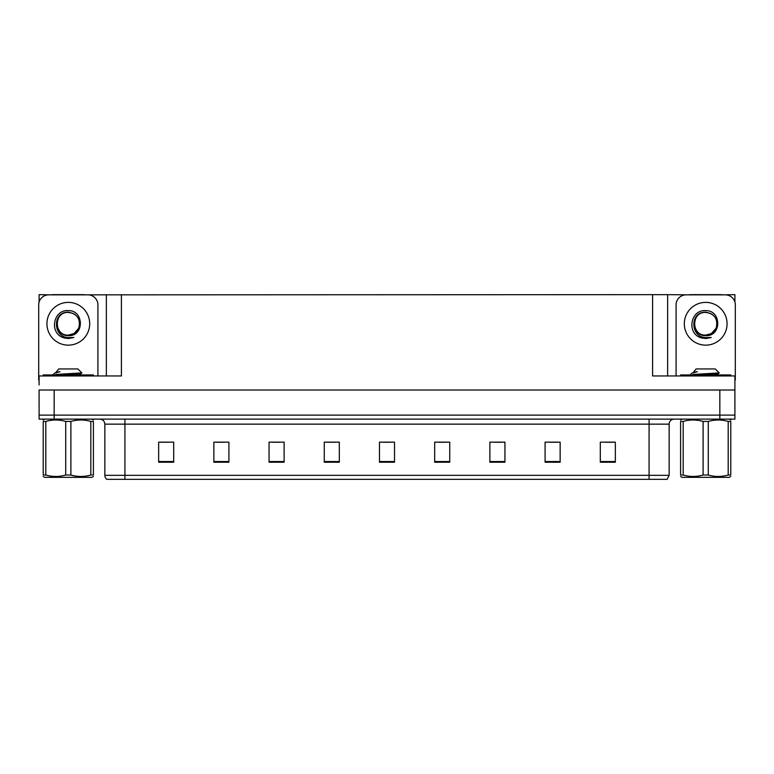 <?xml version="1.0" encoding="UTF-8"?>
<svg xmlns="http://www.w3.org/2000/svg" width="774" height="774" viewBox="0 0 774 774"><rect width="100%" height="100%" fill="white"/><g stroke="black" fill="none" stroke-linecap="round" stroke-linejoin="round"><path stroke-width="1.16" d="M84.366 294.855L652.588 294.652L652.588 375.961L734.903 375.961L734.903 390.009L39.097 390.009L39.097 415.106L54.161 415.106L39.097 415.106L39.097 419.121L54.161 419.121L54.161 415.106L719.839 415.106L54.161 415.106L54.161 390.009M39.097 384.988L39.097 375.961L121.412 375.961L121.412 294.652M52.255 294.855L39.097 294.652L39.097 302.083M54.161 419.121L734.903 419.121L734.903 415.106L719.839 415.106L734.903 415.106L734.903 384.988M721.745 294.855L734.903 294.652L734.903 302.083M106.357 294.652L106.357 375.961M652.588 294.652L667.643 294.652L667.643 375.961M667.643 294.652L689.634 294.855M721.745 294.652L689.634 294.652M52.255 294.652L84.366 294.652M669.152 475.333L667.149 479.348L649.076 479.348L649.076 475.333L669.152 475.333L669.152 424.142A5.021 5.021 0 0 1 674.173 419.121M649.076 479.348L106.851 479.348A5.021 5.021 0 0 1 104.848 475.333L104.848 424.142C104.548 421.095 102.874 419.421 99.827 419.121M615.349 462.233L615.349 442.157L600.295 442.157L600.295 462.233L615.349 462.233M560.144 462.233L560.144 442.157L545.09 442.157L545.09 462.233L560.144 462.233M504.938 462.233L504.938 442.157L489.884 442.157L489.884 462.233L504.938 462.233M449.733 462.233L449.733 442.157L434.678 442.157L434.678 462.233L449.733 462.233M173.705 462.233L173.705 442.157L158.651 442.157L158.651 462.233L173.705 462.233M228.911 462.233L228.911 442.157L213.856 442.157L213.856 462.233L228.911 462.233M284.116 462.233L284.116 442.157L269.062 442.157L269.062 462.233L284.116 462.233M339.322 462.233L339.322 442.157L324.267 442.157L324.267 462.233L339.322 462.233M394.527 462.233L394.527 442.157L379.473 442.157L379.473 462.233L394.527 462.233M118.238 479.348L109.105 479.348M494.451 442.254L501.978 442.254M550.062 442.254L557.59 442.254M605.665 442.254L613.192 442.254M327.625 442.254L335.152 442.254M272.022 442.254L279.549 442.254M216.41 442.254L223.938 442.254M160.808 442.254L168.335 442.254M438.848 442.254L446.375 442.254M383.236 442.254L390.764 442.254M68.315 335.103C73.153 334.919 76.636 332.617 78.755 328.195C80.864 319.217 77.39 313.876 68.315 312.193C52.168 311.632 52.884 337.261 68.315 337.599L73.878 337.474L68.315 338.557L62.781 337.483C49.052 332.394 53.416 309.445 68.315 310.626C84.231 310.161 84.492 336.545 68.315 335.655C53.483 336.158 53.396 311.728 68.315 312.415C53.677 311.709 53.677 335.819 68.315 335.103L73.985 333.584L78.755 328.195A11.339 11.339 0 0 0 72.601 313.267L68.315 312.425M39.097 379.986A10.033 10.033 0 0 0 38.7 379.976L38.7 304.888A10.033 10.033 0 0 1 48.733 294.855L87.888 294.855A10.033 10.033 0 0 1 97.921 304.888L97.921 375.961M62.839 337.503L65.432 338.277L62.839 337.503M68.315 338.557L73.878 337.474L68.315 338.557M705.685 335.103C710.532 334.919 714.015 332.617 716.134 328.195C718.243 319.217 714.77 313.876 705.685 312.193C689.547 311.632 690.263 337.261 705.685 337.599L711.258 337.474L705.685 338.557L700.16 337.483C686.432 332.394 690.795 309.445 705.685 310.626C721.61 310.161 721.871 336.545 705.685 335.655C690.863 336.158 690.776 311.728 705.685 312.415C691.056 311.709 691.056 335.819 705.685 335.103L711.364 333.584L716.134 328.195A11.339 11.339 0 0 0 709.981 313.267L705.685 312.425M676.079 375.961L676.079 304.888A10.033 10.033 0 0 1 686.112 294.855L725.267 294.855A10.033 10.033 0 0 1 735.3 304.888L735.3 379.976A10.033 10.033 0 0 0 734.903 379.986M700.218 337.503L702.811 338.277M705.685 338.557L710.813 337.638M43.218 375.961L43.218 374.955L93.402 374.955L93.402 375.961M680.598 375.961L680.598 374.955L730.782 374.955L730.782 375.961M93.402 476.465L91.903 477.335L44.718 477.335L43.218 476.465M90.819 421.433L93.402 421.433C93.402 419.527 93.402 419.527 93.402 421.433L93.402 475.023C93.402 476.929 93.402 476.929 93.402 475.023L90.819 475.023L90.819 421.433C84.211 419.527 77.574 419.527 70.898 421.433L65.722 421.433C59.124 419.527 52.477 419.527 45.801 421.433L43.218 421.433C43.218 419.527 43.218 419.527 43.218 421.433L43.218 475.023C43.218 476.929 43.218 476.929 43.218 475.023L45.801 475.023C52.409 476.929 59.047 476.929 65.722 475.023L65.722 421.433M70.898 421.433L70.898 475.023C77.497 476.929 84.143 476.929 90.819 475.023M70.898 475.023L65.722 475.023M53.851 374.955L53.251 374.577M55.97 372.381L58.747 368.937L77.874 368.937L81.87 372.933L55.834 374.432M53.251 374.432L54.615 373.136L59.056 371.714M45.801 421.433L45.801 475.023M67.386 374.955L80.583 373.716L81.85 372.981M80.602 374.955L77.119 374.268M54.615 373.136L59.995 371.714M730.782 476.465L729.282 477.335L682.097 477.335L680.598 476.465M728.199 421.433L730.782 421.433C730.782 419.527 730.782 419.527 730.782 421.433L730.782 475.023C730.782 476.929 730.782 476.929 730.782 475.023L728.199 475.023L728.199 421.433C721.591 419.527 714.953 419.527 708.278 421.433L703.102 421.433C696.503 419.527 689.857 419.527 683.181 421.433L680.598 421.433C680.598 419.527 680.598 419.527 680.598 421.433L680.598 475.023C680.598 476.929 680.598 476.929 680.598 475.023L683.181 475.023C689.789 476.929 696.426 476.929 703.102 475.023L703.102 421.433M708.278 421.433L708.278 475.023C714.876 476.929 721.523 476.929 728.199 475.023M708.278 475.023L703.102 475.023M691.23 374.955L690.631 374.577M693.349 372.381L696.126 368.937L715.253 368.937L719.249 372.933L693.214 374.432M690.631 374.432L691.995 373.136L696.436 371.714M683.181 421.433L683.181 475.023M704.766 374.955L717.962 373.716L719.23 372.981M717.982 374.955L714.499 374.268M691.995 373.136L697.374 371.714M719.839 390.009L719.839 419.121M649.076 419.121L649.076 424.142L104.848 424.142M669.152 424.142L649.076 424.142L649.076 475.333L124.924 475.333L124.924 479.348M104.848 475.333L124.924 475.333L124.924 419.121M394.527 461.536L379.473 461.536M339.322 461.536L324.267 461.536M284.116 461.536L269.062 461.536M228.911 461.536L213.856 461.536M173.705 461.536L158.651 461.536M449.733 461.536L434.678 461.536M504.938 461.536L489.884 461.536M560.144 461.536L545.09 461.536M615.349 461.536L600.295 461.536M68.315 302.382A21.382 21.382 0 0 1 89.687 323.764A21.382 21.382 0 0 1 68.315 345.146A21.382 21.382 0 0 1 46.933 323.764A21.382 21.382 0 0 1 68.315 302.382M78.755 328.195A11.339 11.339 0 0 0 72.601 313.267M705.685 302.382A21.382 21.382 0 0 1 727.067 323.764A21.382 21.382 0 0 1 705.685 345.146A21.382 21.382 0 0 1 684.313 323.764A21.382 21.382 0 0 1 705.685 302.382M716.134 328.195A11.339 11.339 0 0 0 709.981 313.267M90.897 374.955L90.897 375.961M45.724 374.955L45.724 375.961M728.276 374.955L728.276 375.961M683.103 374.955L683.103 375.961M91.903 419.121L93.402 419.992M44.718 419.121L43.218 419.992M80.651 373.639L80.651 374.897M729.282 419.121L730.782 419.992M682.097 419.121L680.598 419.992M718.03 373.639L718.03 374.897"/></g></svg>
